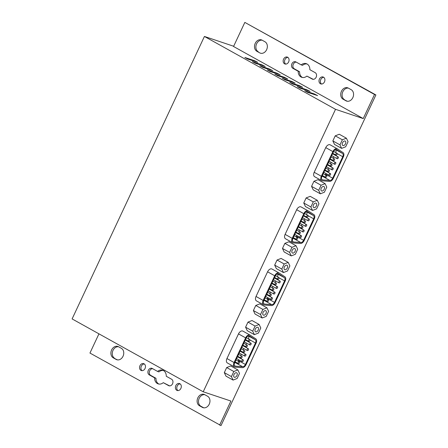 <?xml version="1.0" encoding="UTF-8"?>
<svg xmlns="http://www.w3.org/2000/svg" width="448" height="448" viewBox="0 0 448 448"><rect width="100%" height="100%" fill="white"/><g stroke="black" fill="none" stroke-linecap="round" stroke-linejoin="round"><path stroke-width="0.67" d="M255.192 63.207L252.342 61.622L261.94 64.831L265.227 66.494L255.192 63.207M270.155 71.523L267.305 69.944L276.903 73.147L280.19 74.81L270.155 71.523M285.118 79.845L282.268 78.26L291.866 81.463L295.148 83.126L285.118 79.845M300.082 88.161L297.231 86.576L306.83 89.779L310.111 91.442L300.082 88.161M307.563 92.316L304.713 90.731L314.311 93.94L317.593 95.603L307.563 92.316M292.6 84L289.75 82.415L299.348 85.624L302.63 87.287L292.6 84M277.637 75.684L274.786 74.099L284.385 77.302L287.672 78.966L277.637 75.684M262.674 67.368L259.823 65.783L269.422 68.986L272.709 70.65L262.674 67.368M247.71 59.052L244.86 57.467L254.458 60.67L257.746 62.334L247.71 59.052M98.952 333.838L89.947 353.058L221.004 425.6L375.894 94.942L374.517 94.483L363.233 118.574L335.524 109.323L203.207 391.793L72.106 318.92L204.422 36.45L233.666 46.25M332.931 168.006A1.025 0.627 119.1 0 0 331.923 168.678A1.025 0.627 119.1 0 0 331.996 169.831A1.025 0.627 119.1 0 0 333.043 169.238A1.025 0.627 119.1 0 0 332.998 168.034A1.025 0.627 119.1 0 0 332.931 168.006M326.525 175.51A1.025 0.627 119.1 0 0 325.517 176.187A1.025 0.627 119.1 0 0 325.59 177.335A1.025 0.627 119.1 0 0 326.637 176.742A1.025 0.627 119.1 0 0 326.592 175.543A1.025 0.627 119.1 0 0 326.525 175.51M338.139 156.884A1.025 0.627 119.1 0 0 337.131 157.562A1.025 0.627 119.1 0 0 337.21 158.71A1.025 0.627 119.1 0 0 338.251 158.116A1.025 0.627 119.1 0 0 338.206 156.912A1.025 0.627 119.1 0 0 338.139 156.884M335.535 162.445A1.025 0.627 119.1 0 0 334.527 163.122A1.025 0.627 119.1 0 0 334.6 164.27A1.025 0.627 119.1 0 0 335.647 163.677A1.025 0.627 119.1 0 0 335.602 162.473A1.025 0.627 119.1 0 0 335.535 162.445M345.078 141.019A2.52 1.534 -60.9 0 1 345.234 141.092A2.52 1.534 -60.9 0 1 345.352 144.032A2.52 1.534 -60.9 0 1 342.787 145.488A2.52 1.534 -60.9 0 1 342.608 142.671A2.52 1.534 -60.9 0 1 345.078 141.019M341.634 148.372L334.505 144.413L332.847 140.918L339.97 144.878L341.634 148.372L345.671 146.782L348.051 141.702L346.394 138.208L342.356 139.798L339.97 144.878M332.847 140.918L335.227 135.839L342.356 139.798M335.227 135.839L339.27 134.249L346.394 138.208M323.792 186.458A2.52 1.534 -60.9 0 1 323.949 186.525A2.52 1.534 -60.9 0 1 324.066 189.47A2.52 1.534 -60.9 0 1 321.502 190.926A2.52 1.534 -60.9 0 1 321.322 188.11A2.52 1.534 -60.9 0 1 323.792 186.458M320.348 193.81L313.219 189.851L311.562 186.357L318.69 190.316L320.348 193.81L324.386 192.22L326.766 187.135L325.108 183.646L321.07 185.237L318.69 190.316M311.562 186.357L313.942 181.272L321.07 185.237M313.942 181.272L317.985 179.682L325.108 183.646M322.722 179.889A3.08 1.876 -60.9 0 1 322.23 179.743A3.08 1.876 -60.9 0 1 321.927 176.45L333.48 151.782A3.08 1.876 -60.9 0 1 336.778 149.688A3.08 1.876 -60.9 0 1 336.851 149.733L342.518 153.468A3.08 1.876 -60.9 0 1 342.748 156.722L332.685 178.203A3.08 1.876 -60.9 0 1 329.885 180.443L322.722 179.889L321.843 179.396M335.703 152.572A3.08 1.876 119.1 0 0 335.574 149.654M325.254 174.798A3.08 1.876 119.1 0 0 325.562 174.244L325.926 173.466M326.799 171.601L327.023 171.125M327.897 169.26L328.53 167.905M329.403 166.04L329.627 165.564M330.501 163.699L331.134 162.344M332.007 160.479L332.231 160.003M333.105 158.138L333.738 156.783M334.611 154.918L334.835 154.442M321.938 176.417L322.762 176.478A3.08 1.876 119.1 0 0 323.691 176.282M321.726 180.639A4.11 2.503 119.1 0 0 322.392 180.835L329.554 181.39A4.11 2.503 119.1 0 0 333.284 178.405L343.347 156.918A4.11 2.503 119.1 0 0 343.045 152.583L337.372 148.854A4.11 2.503 119.1 0 0 337.277 148.792A4.11 2.503 119.1 0 0 332.881 151.586L321.328 176.249A4.11 2.503 119.1 0 0 321.726 180.639L314.602 176.68A4.11 2.503 -60.9 0 1 314.199 172.29L325.752 147.622A4.11 2.503 -60.9 0 1 330.148 144.833A4.11 2.503 -60.9 0 1 330.249 144.889M330.327 173.566A1.025 0.627 119.1 0 0 329.319 174.238A1.025 0.627 119.1 0 0 329.392 175.392A1.025 0.627 119.1 0 0 330.439 174.798A1.025 0.627 119.1 0 0 330.394 173.594A1.025 0.627 119.1 0 0 330.327 173.566M334.337 158.833A1.025 0.627 119.1 0 0 333.329 159.505A1.025 0.627 119.1 0 0 333.407 160.658A1.025 0.627 119.1 0 0 334.454 160.059A1.025 0.627 119.1 0 0 334.404 158.861A1.025 0.627 119.1 0 0 334.337 158.833M336.946 153.272A1.025 0.627 119.1 0 0 335.938 153.944A1.025 0.627 119.1 0 0 336.011 155.098A1.025 0.627 119.1 0 0 337.058 154.498A1.025 0.627 119.1 0 0 337.008 153.3A1.025 0.627 119.1 0 0 336.946 153.272M329.129 169.949A1.025 0.627 119.1 0 0 328.121 170.626A1.025 0.627 119.1 0 0 328.199 171.774A1.025 0.627 119.1 0 0 329.241 171.181A1.025 0.627 119.1 0 0 329.196 169.982A1.025 0.627 119.1 0 0 329.129 169.949M331.733 164.394A1.025 0.627 119.1 0 0 330.725 165.066A1.025 0.627 119.1 0 0 330.803 166.214A1.025 0.627 119.1 0 0 331.845 165.62A1.025 0.627 119.1 0 0 331.8 164.422A1.025 0.627 119.1 0 0 331.733 164.394M303.845 230.098A1.025 0.627 119.1 0 0 302.837 230.77A1.025 0.627 119.1 0 0 302.915 231.924A1.025 0.627 119.1 0 0 303.957 231.33A1.025 0.627 119.1 0 0 303.912 230.126A1.025 0.627 119.1 0 0 303.845 230.098M297.438 237.602A1.025 0.627 119.1 0 0 296.43 238.28A1.025 0.627 119.1 0 0 296.509 239.428A1.025 0.627 119.1 0 0 297.55 238.834A1.025 0.627 119.1 0 0 297.506 237.63A1.025 0.627 119.1 0 0 297.438 237.602M309.053 218.977A1.025 0.627 119.1 0 0 308.045 219.649A1.025 0.627 119.1 0 0 308.123 220.802A1.025 0.627 119.1 0 0 309.17 220.209A1.025 0.627 119.1 0 0 309.12 219.005A1.025 0.627 119.1 0 0 309.053 218.977M306.449 224.538A1.025 0.627 119.1 0 0 305.441 225.21A1.025 0.627 119.1 0 0 305.519 226.363A1.025 0.627 119.1 0 0 306.561 225.77A1.025 0.627 119.1 0 0 306.516 224.566A1.025 0.627 119.1 0 0 306.449 224.538M315.991 203.112A2.52 1.534 -60.9 0 1 316.148 203.179A2.52 1.534 -60.9 0 1 316.266 206.125A2.52 1.534 -60.9 0 1 313.701 207.581A2.52 1.534 -60.9 0 1 313.522 204.764A2.52 1.534 -60.9 0 1 315.991 203.112M312.547 210.465L305.418 206.506L303.761 203.011L310.89 206.97L312.547 210.465L316.585 208.874L318.965 203.79L317.307 200.295L313.27 201.886L310.89 206.97M303.761 203.011L306.141 197.926L313.27 201.886M306.141 197.926L310.184 196.336L317.307 200.295M294.706 248.55A2.52 1.534 -60.9 0 1 294.862 248.618A2.52 1.534 -60.9 0 1 294.98 251.563A2.52 1.534 -60.9 0 1 292.421 253.019A2.52 1.534 -60.9 0 1 292.236 250.202A2.52 1.534 -60.9 0 1 294.706 248.55M291.262 255.903L284.133 251.944L282.475 248.45L289.604 252.409L291.262 255.903L295.299 254.313L297.679 249.228L296.022 245.734L291.984 247.324L289.604 252.409M282.475 248.45L284.861 243.365L291.984 247.324M284.861 243.365L288.898 241.774L296.022 245.734M293.636 241.982A3.08 1.876 -60.9 0 1 293.143 241.836A3.08 1.876 -60.9 0 1 292.841 238.538L304.394 213.875A3.08 1.876 -60.9 0 1 307.692 211.781A3.08 1.876 -60.9 0 1 307.765 211.826L313.438 215.561A3.08 1.876 -60.9 0 1 313.662 218.809L303.598 240.296A3.08 1.876 -60.9 0 1 300.798 242.53L293.636 241.982L292.757 241.489M306.622 214.665A3.08 1.876 119.1 0 0 306.488 211.742M296.173 236.891A3.08 1.876 119.1 0 0 296.475 236.331L296.839 235.553M297.713 233.688L297.937 233.212M298.81 231.347L299.443 229.992M300.317 228.127L300.541 227.651M301.414 225.786L302.047 224.431M302.921 222.566L303.145 222.096M304.018 220.226L304.651 218.876M305.53 217.006L305.749 216.535M292.852 238.51L293.675 238.571A3.08 1.876 119.1 0 0 294.605 238.37M292.645 242.732A4.11 2.503 119.1 0 0 293.306 242.928L300.468 243.477A4.11 2.503 119.1 0 0 304.198 240.492L314.261 219.01A4.11 2.503 119.1 0 0 313.958 214.676L308.286 210.941A4.11 2.503 119.1 0 0 308.19 210.885A4.11 2.503 119.1 0 0 303.794 213.674L292.242 238.342A4.11 2.503 119.1 0 0 292.645 242.732L285.516 238.773A4.11 2.503 -60.9 0 1 285.113 234.377L296.671 209.714A4.11 2.503 -60.9 0 1 301.062 206.926A4.11 2.503 -60.9 0 1 301.162 206.982M301.241 235.659A1.025 0.627 119.1 0 0 300.233 236.331A1.025 0.627 119.1 0 0 300.306 237.485A1.025 0.627 119.1 0 0 301.353 236.886A1.025 0.627 119.1 0 0 301.308 235.687A1.025 0.627 119.1 0 0 301.241 235.659M305.256 220.92A1.025 0.627 119.1 0 0 304.248 221.598A1.025 0.627 119.1 0 0 304.321 222.746A1.025 0.627 119.1 0 0 305.368 222.152A1.025 0.627 119.1 0 0 305.318 220.948A1.025 0.627 119.1 0 0 305.256 220.92M307.86 215.359A1.025 0.627 119.1 0 0 306.852 216.037A1.025 0.627 119.1 0 0 306.925 217.185A1.025 0.627 119.1 0 0 307.972 216.591A1.025 0.627 119.1 0 0 307.922 215.393A1.025 0.627 119.1 0 0 307.86 215.359M300.042 232.042A1.025 0.627 119.1 0 0 299.034 232.719A1.025 0.627 119.1 0 0 299.113 233.867A1.025 0.627 119.1 0 0 300.154 233.274A1.025 0.627 119.1 0 0 300.11 232.07A1.025 0.627 119.1 0 0 300.042 232.042M302.646 226.481A1.025 0.627 119.1 0 0 301.638 227.158A1.025 0.627 119.1 0 0 301.717 228.306A1.025 0.627 119.1 0 0 302.764 227.713A1.025 0.627 119.1 0 0 302.714 226.509A1.025 0.627 119.1 0 0 302.646 226.481M274.758 292.186A1.025 0.627 119.1 0 0 273.75 292.863A1.025 0.627 119.1 0 0 273.829 294.011A1.025 0.627 119.1 0 0 274.87 293.418A1.025 0.627 119.1 0 0 274.826 292.219A1.025 0.627 119.1 0 0 274.758 292.186M268.352 299.695A1.025 0.627 119.1 0 0 267.344 300.367A1.025 0.627 119.1 0 0 267.422 301.521A1.025 0.627 119.1 0 0 268.464 300.927A1.025 0.627 119.1 0 0 268.419 299.723A1.025 0.627 119.1 0 0 268.352 299.695M279.972 281.07A1.025 0.627 119.1 0 0 278.964 281.742A1.025 0.627 119.1 0 0 279.037 282.89A1.025 0.627 119.1 0 0 280.084 282.296A1.025 0.627 119.1 0 0 280.034 281.098A1.025 0.627 119.1 0 0 279.972 281.07M277.362 286.625A1.025 0.627 119.1 0 0 276.354 287.302A1.025 0.627 119.1 0 0 276.433 288.45A1.025 0.627 119.1 0 0 277.48 287.857A1.025 0.627 119.1 0 0 277.43 286.658A1.025 0.627 119.1 0 0 277.362 286.625M286.905 265.199A2.52 1.534 -60.9 0 1 287.062 265.272A2.52 1.534 -60.9 0 1 287.179 268.218A2.52 1.534 -60.9 0 1 284.62 269.674A2.52 1.534 -60.9 0 1 284.435 266.851A2.52 1.534 -60.9 0 1 286.905 265.199M283.461 272.558L276.332 268.593L274.674 265.104L281.803 269.063L283.461 272.558L287.498 270.967L289.878 265.882L288.221 262.388L284.183 263.978L281.803 269.063M274.674 265.104L277.06 260.019L284.183 263.978M277.06 260.019L281.098 258.429L288.221 262.388M265.619 310.638A2.52 1.534 -60.9 0 1 265.782 310.71A2.52 1.534 -60.9 0 1 265.894 313.656A2.52 1.534 -60.9 0 1 263.334 315.112A2.52 1.534 -60.9 0 1 263.15 312.29A2.52 1.534 -60.9 0 1 265.619 310.638M262.175 317.99L255.052 314.031L253.394 310.537L260.518 314.502L262.175 317.99L266.213 316.4L268.593 311.321L266.935 307.826L262.898 309.417L260.518 314.502M253.394 310.537L255.774 305.458L262.898 309.417M255.774 305.458L259.812 303.867L266.935 307.826M264.555 304.069A3.08 1.876 -60.9 0 1 264.057 303.923A3.08 1.876 -60.9 0 1 263.754 300.63L275.307 275.968A3.08 1.876 -60.9 0 1 278.606 273.874A3.08 1.876 -60.9 0 1 278.678 273.918L284.351 277.654A3.08 1.876 -60.9 0 1 284.581 280.902L274.518 302.383A3.08 1.876 -60.9 0 1 271.712 304.623L264.555 304.069L263.67 303.582M277.536 276.758A3.08 1.876 119.1 0 0 277.402 273.834M267.086 298.978A3.08 1.876 119.1 0 0 267.389 298.424L267.753 297.646M268.626 295.781L268.85 295.305M269.724 293.44L270.357 292.085M271.23 290.22L271.454 289.744M272.328 287.879L272.966 286.524M273.84 284.659L274.058 284.183M274.932 282.318L275.57 280.963M276.444 279.098L276.662 278.622M263.771 300.602L264.589 300.664A3.08 1.876 119.1 0 0 265.518 300.462M263.558 304.825A4.11 2.503 119.1 0 0 264.219 305.021L271.382 305.57A4.11 2.503 119.1 0 0 275.117 302.585L285.18 281.103A4.11 2.503 119.1 0 0 284.872 276.769L279.199 273.034A4.11 2.503 119.1 0 0 279.104 272.972A4.11 2.503 119.1 0 0 274.708 275.766L263.155 300.429A4.11 2.503 119.1 0 0 263.558 304.825L256.43 300.866A4.11 2.503 -60.9 0 1 256.032 296.47L267.585 271.807A4.11 2.503 -60.9 0 1 271.981 269.013A4.11 2.503 -60.9 0 1 272.076 269.074M272.154 297.746A1.025 0.627 119.1 0 0 271.146 298.424A1.025 0.627 119.1 0 0 271.225 299.572A1.025 0.627 119.1 0 0 272.266 298.978A1.025 0.627 119.1 0 0 272.222 297.774A1.025 0.627 119.1 0 0 272.154 297.746M276.17 283.013A1.025 0.627 119.1 0 0 275.162 283.685A1.025 0.627 119.1 0 0 275.234 284.838A1.025 0.627 119.1 0 0 276.282 284.245A1.025 0.627 119.1 0 0 276.231 283.041A1.025 0.627 119.1 0 0 276.17 283.013M278.774 277.452A1.025 0.627 119.1 0 0 277.766 278.124A1.025 0.627 119.1 0 0 277.838 279.278A1.025 0.627 119.1 0 0 278.886 278.684A1.025 0.627 119.1 0 0 278.835 277.48A1.025 0.627 119.1 0 0 278.774 277.452M270.962 294.134A1.025 0.627 119.1 0 0 269.948 294.806A1.025 0.627 119.1 0 0 270.026 295.96A1.025 0.627 119.1 0 0 271.074 295.366A1.025 0.627 119.1 0 0 271.023 294.162A1.025 0.627 119.1 0 0 270.962 294.134M273.566 288.574A1.025 0.627 119.1 0 0 272.558 289.246A1.025 0.627 119.1 0 0 272.63 290.399A1.025 0.627 119.1 0 0 273.678 289.806A1.025 0.627 119.1 0 0 273.627 288.602A1.025 0.627 119.1 0 0 273.566 288.574M203.207 391.793L230.91 401.044L219.626 425.141M254.374 334.645L247.251 330.686L245.594 327.191L247.974 322.112L252.011 320.522L259.134 324.481L255.097 326.071L252.717 331.15L254.374 334.645L258.412 333.054L260.792 327.975L259.134 324.481M233.089 380.083L225.966 376.124L224.308 372.63L226.688 367.545L230.726 365.96L237.849 369.919L233.811 371.51L231.431 376.589L233.089 380.083L237.126 378.493L239.512 373.408L237.849 369.919M234.472 366.912A4.11 2.503 119.1 0 0 235.133 367.108L242.295 367.662A4.11 2.503 119.1 0 0 246.03 364.678L256.094 343.19A4.11 2.503 119.1 0 0 255.786 338.856L250.118 335.126A4.11 2.503 119.1 0 0 250.018 335.065A4.11 2.503 119.1 0 0 245.622 337.859L234.069 362.522A4.11 2.503 119.1 0 0 234.472 366.912L227.343 362.953A4.11 2.503 -60.9 0 1 226.946 358.562L238.498 333.894A4.11 2.503 -60.9 0 1 242.894 331.106A4.11 2.503 -60.9 0 1 242.99 331.162M245.672 354.278A1.025 0.627 119.1 0 0 244.664 354.956A1.025 0.627 119.1 0 0 244.742 356.104A1.025 0.627 119.1 0 0 245.79 355.51A1.025 0.627 119.1 0 0 245.739 354.306A1.025 0.627 119.1 0 0 245.672 354.278M239.271 361.782A1.025 0.627 119.1 0 0 238.258 362.46A1.025 0.627 119.1 0 0 238.336 363.608A1.025 0.627 119.1 0 0 239.383 363.014A1.025 0.627 119.1 0 0 239.333 361.816A1.025 0.627 119.1 0 0 239.271 361.782M250.886 343.157A1.025 0.627 119.1 0 0 249.878 343.834A1.025 0.627 119.1 0 0 249.95 344.982A1.025 0.627 119.1 0 0 250.998 344.389A1.025 0.627 119.1 0 0 250.947 343.185A1.025 0.627 119.1 0 0 250.886 343.157M248.282 348.718A1.025 0.627 119.1 0 0 247.274 349.395A1.025 0.627 119.1 0 0 247.346 350.543A1.025 0.627 119.1 0 0 248.394 349.95A1.025 0.627 119.1 0 0 248.343 348.746A1.025 0.627 119.1 0 0 248.282 348.718M257.818 327.292A2.52 1.534 -60.9 0 1 257.981 327.365A2.52 1.534 -60.9 0 1 258.093 330.305A2.52 1.534 -60.9 0 1 255.534 331.761A2.52 1.534 -60.9 0 1 255.349 328.944A2.52 1.534 -60.9 0 1 257.818 327.292M245.594 327.191L252.717 331.15M247.974 322.112L255.097 326.071M236.533 372.73A2.52 1.534 -60.9 0 1 236.695 372.803A2.52 1.534 -60.9 0 1 236.813 375.743A2.52 1.534 -60.9 0 1 234.248 377.199A2.52 1.534 -60.9 0 1 234.063 374.382A2.52 1.534 -60.9 0 1 236.533 372.73M224.308 372.63L231.431 376.589M226.688 367.545L233.811 371.51M235.469 366.162A3.08 1.876 -60.9 0 1 234.97 366.016A3.08 1.876 -60.9 0 1 234.668 362.723L246.221 338.055A3.08 1.876 -60.9 0 1 249.519 335.966A3.08 1.876 -60.9 0 1 249.592 336.006L255.265 339.741A3.08 1.876 -60.9 0 1 255.494 342.994L245.431 364.476A3.08 1.876 -60.9 0 1 242.631 366.716L235.469 366.162L234.584 365.674M248.45 338.85A3.08 1.876 119.1 0 0 248.315 335.927M238 361.071A3.08 1.876 119.1 0 0 238.302 360.517L238.666 359.738M239.54 357.874L239.764 357.398M240.638 355.533L241.276 354.178M242.15 352.313L242.368 351.837M243.242 349.972L243.88 348.617M244.754 346.752L244.972 346.276M245.846 344.411L246.484 343.056M247.358 341.191L247.582 340.715M234.685 362.69L235.502 362.757A3.08 1.876 119.1 0 0 236.432 362.555M243.068 359.839A1.025 0.627 119.1 0 0 242.06 360.511A1.025 0.627 119.1 0 0 242.138 361.665A1.025 0.627 119.1 0 0 243.18 361.071A1.025 0.627 119.1 0 0 243.135 359.867A1.025 0.627 119.1 0 0 243.068 359.839M247.083 345.106A1.025 0.627 119.1 0 0 246.075 345.778A1.025 0.627 119.1 0 0 246.148 346.931A1.025 0.627 119.1 0 0 247.195 346.332A1.025 0.627 119.1 0 0 247.15 345.134A1.025 0.627 119.1 0 0 247.083 345.106M249.687 339.545A1.025 0.627 119.1 0 0 248.679 340.217A1.025 0.627 119.1 0 0 248.752 341.37A1.025 0.627 119.1 0 0 249.799 340.777A1.025 0.627 119.1 0 0 249.754 339.573A1.025 0.627 119.1 0 0 249.687 339.545M241.875 356.227A1.025 0.627 119.1 0 0 240.867 356.899A1.025 0.627 119.1 0 0 240.94 358.047A1.025 0.627 119.1 0 0 241.987 357.454A1.025 0.627 119.1 0 0 241.937 356.255A1.025 0.627 119.1 0 0 241.875 356.227M244.479 350.666A1.025 0.627 119.1 0 0 243.471 351.338A1.025 0.627 119.1 0 0 243.544 352.486A1.025 0.627 119.1 0 0 244.591 351.893A1.025 0.627 119.1 0 0 244.541 350.694A1.025 0.627 119.1 0 0 244.479 350.666M163.38 370.513A7.19 5.667 -71.5 0 0 158.967 371.902L157.59 371.442A7.19 5.667 108.5 0 1 162.708 370.227A7.19 5.667 108.5 0 1 166.27 376.264L171.584 379.221A3.545 2.794 108.5 0 1 172.648 383.544A3.545 2.794 108.5 0 1 168.963 385.778A3.545 2.794 108.5 0 1 168.588 385.616L163.274 382.659A7.19 5.667 108.5 0 1 158.155 383.874A7.19 5.667 108.5 0 1 154.594 377.838L149.279 374.881A3.545 2.794 108.5 0 1 148.215 370.558A3.545 2.794 108.5 0 1 151.9 368.323A3.545 2.794 108.5 0 1 152.275 368.486L157.59 371.442M163.274 382.659L169.641 385.896M152.6 368.67A3.545 2.794 -71.5 0 0 149.453 371.426A3.545 2.794 -71.5 0 0 150.657 375.34L155.971 378.297L154.594 377.838M155.971 378.297A7.19 5.667 -71.5 0 0 158.861 384.048M207.57 396.245A6.166 4.861 108.5 0 1 209.418 403.766A6.166 4.861 108.5 0 1 203.011 407.652A6.166 4.861 108.5 0 1 202.356 407.366L199.506 405.782A6.166 4.861 108.5 0 1 197.658 398.255A6.166 4.861 108.5 0 1 204.064 394.374A6.166 4.861 108.5 0 1 204.719 394.66L207.57 396.245M204.736 394.671A6.166 4.861 -71.5 0 0 198.878 399.151A6.166 4.861 -71.5 0 0 200.889 406.241L203.722 407.814M113.294 357.857A6.166 4.861 108.5 0 1 111.446 350.336A6.166 4.861 108.5 0 1 117.852 346.45A6.166 4.861 108.5 0 1 118.502 346.735L121.352 348.32A6.166 4.861 108.5 0 1 123.206 355.846A6.166 4.861 108.5 0 1 116.794 359.727A6.166 4.861 108.5 0 1 116.144 359.442L113.294 357.857L117.505 359.895M118.518 346.746A6.166 4.861 -71.5 0 0 112.666 351.232A6.166 4.861 -71.5 0 0 114.671 358.322M179.894 383.723A3.646 2.873 108.5 0 1 180.986 388.175A3.646 2.873 108.5 0 1 177.195 390.471A3.646 2.873 108.5 0 1 175.622 386.103A3.646 2.873 108.5 0 1 179.508 383.55A3.646 2.873 108.5 0 1 179.894 383.723M180.158 383.897A3.646 2.873 -71.5 0 0 177.005 386.562A3.646 2.873 -71.5 0 0 177.923 390.589M144.054 363.798A3.646 2.873 108.5 0 1 145.146 368.25A3.646 2.873 108.5 0 1 141.355 370.552A3.646 2.873 108.5 0 1 139.782 366.178A3.646 2.873 108.5 0 1 143.668 363.63A3.646 2.873 108.5 0 1 144.054 363.798M144.318 363.972A3.646 2.873 -71.5 0 0 141.165 366.638A3.646 2.873 -71.5 0 0 142.083 370.67M306.986 63.952A7.19 5.667 -71.5 0 0 302.574 65.341L301.196 64.882A7.19 5.667 108.5 0 1 306.314 63.666A7.19 5.667 108.5 0 1 309.87 69.703L315.185 72.66A3.545 2.794 108.5 0 1 316.249 76.983A3.545 2.794 108.5 0 1 312.57 79.218A3.545 2.794 108.5 0 1 312.194 79.05L306.88 76.098A7.19 5.667 108.5 0 1 301.756 77.308A7.19 5.667 108.5 0 1 298.2 71.271L292.886 68.32A3.545 2.794 108.5 0 1 291.822 63.991A3.545 2.794 108.5 0 1 295.506 61.757A3.545 2.794 108.5 0 1 295.876 61.925L301.196 64.882M306.88 76.098L313.247 79.33M296.206 62.104A3.545 2.794 -71.5 0 0 293.059 64.865A3.545 2.794 -71.5 0 0 294.263 68.779L299.578 71.736L298.2 71.271M299.578 71.736A7.19 5.667 -71.5 0 0 302.467 77.487M343.112 99.215A6.166 4.861 108.5 0 1 341.264 91.694A6.166 4.861 108.5 0 1 347.67 87.808A6.166 4.861 108.5 0 1 348.32 88.099L351.17 89.678A6.166 4.861 108.5 0 1 353.024 97.205A6.166 4.861 108.5 0 1 346.612 101.091A6.166 4.861 108.5 0 1 345.962 100.8L343.112 99.215L347.329 101.254M348.337 88.105A6.166 4.861 -71.5 0 0 342.485 92.59A6.166 4.861 -71.5 0 0 344.49 99.68M256.9 51.296A6.166 4.861 108.5 0 1 255.046 43.77A6.166 4.861 108.5 0 1 261.458 39.889A6.166 4.861 108.5 0 1 262.108 40.174L264.958 41.759A6.166 4.861 108.5 0 1 266.806 49.28A6.166 4.861 108.5 0 1 260.4 53.166A6.166 4.861 108.5 0 1 259.75 52.881L256.9 51.296L259.75 52.881M262.125 40.186A6.166 4.861 -71.5 0 0 256.267 44.666A6.166 4.861 -71.5 0 0 258.278 51.755M287.655 57.238A3.646 2.873 108.5 0 1 288.753 61.69A3.646 2.873 108.5 0 1 284.962 63.986A3.646 2.873 108.5 0 1 283.388 59.618A3.646 2.873 108.5 0 1 287.269 57.07A3.646 2.873 108.5 0 1 287.655 57.238M287.924 57.411A3.646 2.873 -71.5 0 0 284.766 60.077A3.646 2.873 -71.5 0 0 285.69 64.103M323.495 77.157A3.646 2.873 108.5 0 1 324.593 81.609A3.646 2.873 108.5 0 1 320.802 83.91A3.646 2.873 108.5 0 1 319.228 79.537A3.646 2.873 108.5 0 1 323.109 76.989A3.646 2.873 108.5 0 1 323.495 77.157M323.764 77.33A3.646 2.873 -71.5 0 0 320.606 80.002A3.646 2.873 -71.5 0 0 321.53 84.028M375.894 94.942L244.838 22.4L233.554 46.497L363.233 118.574M374.517 94.483L244.838 22.4M204.422 36.45L335.524 109.323M261.94 64.831L261.682 65.374M276.903 73.147L276.646 73.69M291.866 81.463L291.609 82.012M306.83 89.779L306.572 90.328M314.311 93.94L314.054 94.483M299.348 85.624L299.09 86.167M284.385 77.302L284.127 77.851M269.422 68.986L269.164 69.535M254.458 60.67L254.201 61.219M335.625 149.632L342.518 153.468M337.238 153.653L342.748 156.722M325.562 174.244L332.685 178.203M322.762 176.478L329.885 180.443M314.199 172.29L321.328 176.249M325.752 147.622L332.881 151.586M306.538 211.725L313.438 215.561M308.151 215.746L313.662 218.809M296.475 236.331L303.598 240.296M293.675 238.571L300.798 242.53M285.113 234.377L292.242 238.342M296.671 209.714L303.794 213.674M277.452 273.818L284.351 277.654M279.065 277.838L284.581 280.902M267.389 298.424L274.518 302.383M264.589 300.664L271.712 304.623M256.032 296.47L263.155 300.429M267.585 271.807L274.708 275.766M248.366 335.91L255.265 339.741M249.978 339.926L255.494 342.994M238.302 360.517L245.431 364.476M235.502 362.757L242.631 366.716M226.946 358.562L234.069 362.522M238.498 333.894L245.622 337.859M169.361 385.874L168.588 385.616M150.657 375.34L149.279 374.881M203.706 407.814L202.356 407.366M200.889 406.241L199.506 405.782M117.488 359.89L116.144 359.442M312.967 79.313L312.194 79.05M294.263 68.779L292.886 68.32M347.306 101.254L345.962 100.8M326.463 166.757L331.996 169.831M327.337 164.892L332.998 168.034M322.353 175.538L325.59 177.335M323.226 173.673L326.592 175.543M331.677 155.635L337.21 158.71M332.55 153.77L338.206 156.912M329.073 161.196L334.6 164.27M329.946 159.331L335.602 162.473M330.148 144.833L337.277 148.792M323.859 172.318L329.392 175.392M324.733 170.453L330.394 173.594M330.165 158.855L333.407 160.658M331.038 156.99L334.404 158.861M332.769 153.294L336.011 155.098M333.659 151.435L337.008 153.3M324.957 169.977L328.199 171.774M325.83 168.112L329.196 169.982M327.561 164.416L330.803 166.214M328.434 162.551L331.8 164.422M297.382 228.844L302.915 231.924M298.256 226.979L303.912 230.126M293.266 237.625L296.509 239.428M294.14 235.76L297.506 237.63M302.59 217.728L308.123 220.802M303.464 215.863L309.12 219.005M299.986 223.289L305.519 226.363M300.86 221.418L306.516 224.566M301.062 206.926L308.19 210.885M294.773 234.405L300.306 237.485M295.652 232.54L301.308 235.687M301.078 220.948L304.321 222.746M301.958 219.083L305.318 220.948M303.688 215.387L306.925 217.185M304.573 213.528L307.922 215.393M295.87 232.07L299.113 233.867M296.744 230.199L300.11 232.07M298.474 226.509L301.717 228.306M299.348 224.638L302.714 226.509M268.296 290.937L273.829 294.011M269.17 289.072L274.826 292.219M264.18 299.718L267.422 301.521M265.054 297.853L268.419 299.723M273.504 279.815L279.037 282.89M274.378 277.95L280.034 281.098M270.9 285.376L276.433 288.45M271.774 283.511L277.43 286.658M271.981 269.013L279.104 272.972M265.692 296.498L271.225 299.572M266.566 294.633L272.222 297.774M271.998 283.035L275.234 284.838M272.871 281.17L276.231 283.041M274.602 277.474L277.838 279.278M275.486 275.621L278.835 277.48M266.784 294.157L270.026 295.96M267.658 292.292L271.023 294.162M269.394 288.596L272.63 290.399M270.267 286.731L273.627 288.602M239.21 353.03L244.742 356.104M240.083 351.165L245.739 354.306M235.094 361.81L238.336 363.608M235.967 359.946L239.333 361.816M244.418 341.908L249.95 344.982M245.291 340.043L250.947 343.185M241.814 347.469L247.346 350.543M242.687 345.604L248.343 348.746M242.894 331.106L250.018 335.065M236.606 358.59L242.138 361.665M237.479 356.726L243.135 359.867M242.911 345.128L246.148 346.931M243.785 343.263L247.15 345.134M245.515 339.567L248.752 341.37M246.4 337.708L249.754 339.573M237.703 356.25L240.94 358.047M238.577 354.385L241.937 356.255M240.307 350.689L243.544 352.486M241.181 348.824L244.541 350.694"/></g></svg>

